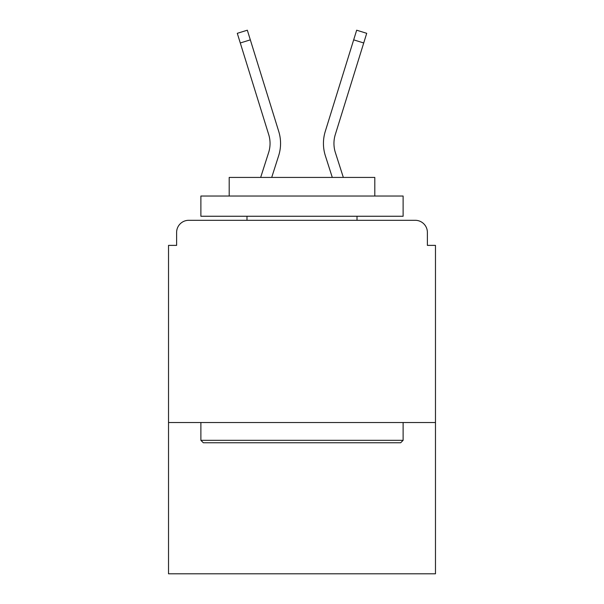 <?xml version="1.0" encoding="UTF-8"?>
<svg xmlns="http://www.w3.org/2000/svg" width="604" height="604" viewBox="0 0 604 604"><rect width="100%" height="100%" fill="white"/><g stroke="black" fill="none" stroke-linecap="round" stroke-linejoin="round"><path stroke-width="0.91" d="M435.476 422.528L435.476 245.375L427.383 245.375L427.383 232.434A12.133 12.133 0 0 0 415.25 220.301L188.75 220.301A12.133 12.133 0 0 0 176.617 232.434L176.617 245.375L168.524 245.375L168.524 573.8L435.476 573.8L435.476 422.528L168.524 422.528M176.617 232.434L176.617 245.375M415.25 220.301L365.095 220.301M238.905 220.301L188.75 220.301M427.383 245.375L427.383 232.434M260.664 177.425L268.621 152.578A29.928 29.928 0 0 0 268.704 134.579L237.289 33.318L247.33 30.2L278.746 131.468A40.445 40.445 0 0 1 278.633 155.787L271.709 177.425M353.672 39.856L325.254 131.468L356.67 30.2L366.711 33.318L363.721 42.975L353.672 39.856L325.254 131.468A40.445 40.445 0 0 0 325.367 155.787L332.291 177.425M250.328 39.856L278.746 131.468L250.328 39.856L278.746 131.468L250.328 39.856L240.279 42.975M343.336 177.425L335.379 152.578A29.928 29.928 0 0 1 335.296 134.579L363.721 42.975M335.379 152.578A29.928 29.928 0 0 1 335.296 134.579A29.928 29.928 0 0 0 335.379 152.578A29.928 29.928 0 0 1 335.296 134.579M203.314 442.755L200.883 440.324L403.117 440.324L400.686 442.755L203.314 442.755M403.117 196.028L403.117 216.255L200.883 216.255L200.883 196.028L403.117 196.028M229.195 196.028L229.195 177.425L374.805 177.425L374.805 196.028M403.117 422.528L403.117 440.324M200.883 422.528L200.883 440.324M357.009 216.255L357.009 220.301M246.991 216.255L246.991 220.301"/></g></svg>
